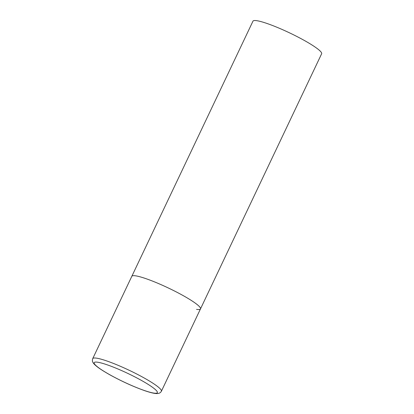 <?xml version="1.0" encoding="UTF-8"?>
<svg xmlns="http://www.w3.org/2000/svg" width="414" height="414" viewBox="0 0 414 414"><rect width="100%" height="100%" fill="white"/><g stroke="black" fill="none" stroke-linecap="round" stroke-linejoin="round"><path stroke-width="0.62" d="M182.258 295.099A38.005 5.118 -154.6 0 0 131.812 276.309A38.005 5.118 25.4 0 1 135.751 275.848A38.005 5.118 25.4 0 1 175.51 291.518A38.005 5.118 25.4 0 1 200.479 308.916A38.005 5.118 -154.6 0 0 182.258 295.099M92.72 358.638C92.224 360.211 92.301 361.469 92.948 362.405C94.304 365.132 100.245 369.438 110.766 375.317C122.622 381.76 134.017 386.909 144.941 390.754C156.037 394.495 159.644 394.351 161.388 391.246A38.005 5.118 -154.6 0 0 143.166 377.423A38.005 5.118 -154.6 0 0 92.72 358.638L252.97 21.161A38.005 5.118 25.4 0 1 256.903 20.7A38.005 5.118 25.4 0 1 296.662 36.37A38.005 5.118 25.4 0 1 321.637 53.763L200.479 308.916A38.005 5.118 25.4 0 1 196.546 309.377M140.584 379.948A34.967 4.709 -154.6 0 0 97.797 362.24A34.967 4.709 -154.6 0 0 110.942 375.374A34.967 4.709 -154.6 0 0 153.729 393.083A34.967 4.709 -154.6 0 0 140.584 379.948M200.479 308.916L161.388 391.246"/></g></svg>
